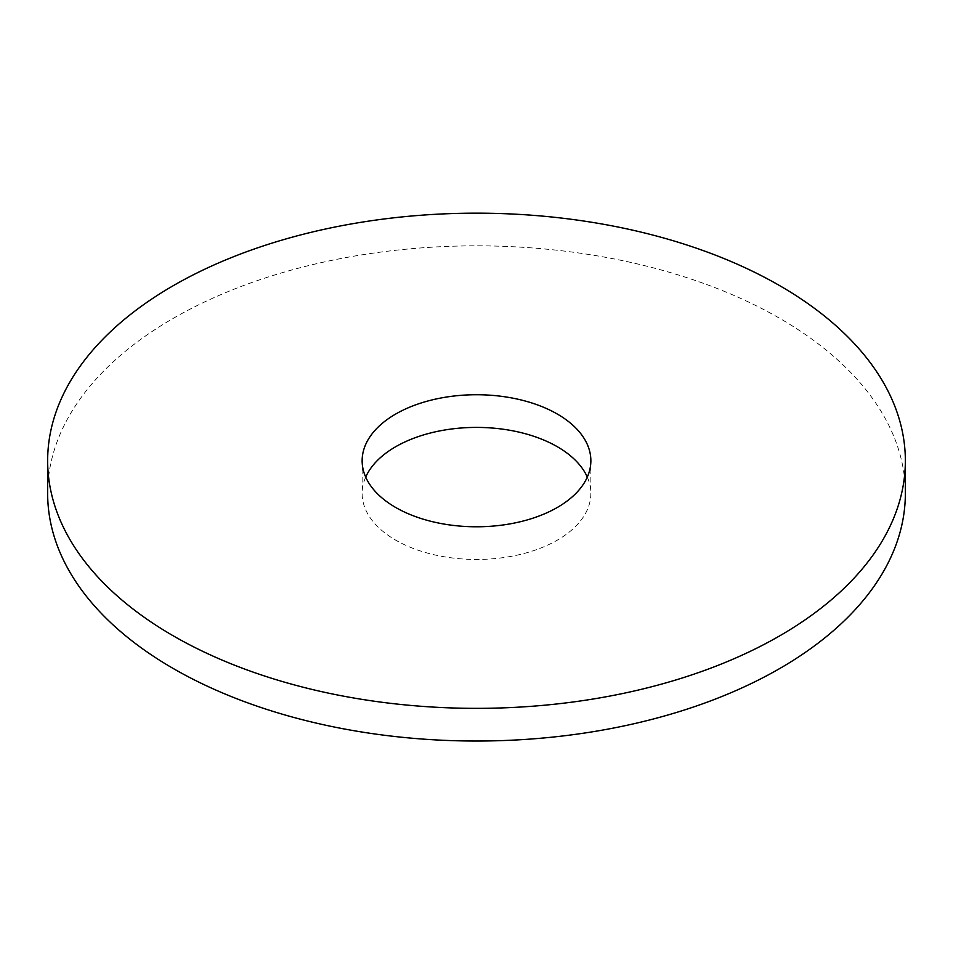 <?xml version="1.0" encoding="UTF-8"?>
<svg xmlns="http://www.w3.org/2000/svg" width="953" height="953" viewBox="0 0 953 953"><rect width="100%" height="100%" fill="white"/><g stroke="black" fill="none" stroke-linecap="round" stroke-linejoin="round"><path stroke-width="0.71" stroke-dasharray="4.76 3.57" d="M47.65 493.44A428.85 247.589 180 0 1 476.5 245.838A428.85 247.589 180 0 1 905.35 493.44M587.298 477.096A114.36 66.031 180 0 1 590.86 493.44A114.36 66.031 180 0 1 557.362 540.125A114.36 66.031 180 0 1 432.733 554.432A114.36 66.031 180 0 1 362.14 493.44A114.36 66.031 180 0 1 365.702 477.096M362.14 460.752L362.14 493.44M590.86 460.752L590.86 493.44"/><path stroke-width="1.43" d="M905.35 460.752L905.35 493.44A428.85 247.589 180 0 1 779.745 668.518A428.85 247.589 180 0 1 312.381 722.183A428.85 247.589 180 0 1 47.65 493.44L47.65 460.752A428.85 247.589 180 0 1 476.5 213.162A428.85 247.589 180 0 1 905.35 460.752A428.85 247.589 180 0 1 779.745 635.83A428.85 247.589 180 0 1 312.381 689.507A428.85 247.589 180 0 1 47.65 460.752M365.702 477.096A114.36 66.031 180 0 1 476.5 427.409A114.36 66.031 180 0 1 587.298 477.096M557.362 507.437A114.36 66.031 180 0 1 432.733 521.756A114.36 66.031 180 0 1 362.14 460.752A114.36 66.031 180 0 1 476.5 394.733A114.36 66.031 180 0 1 590.86 460.752A114.36 66.031 180 0 1 557.362 507.437"/></g></svg>
